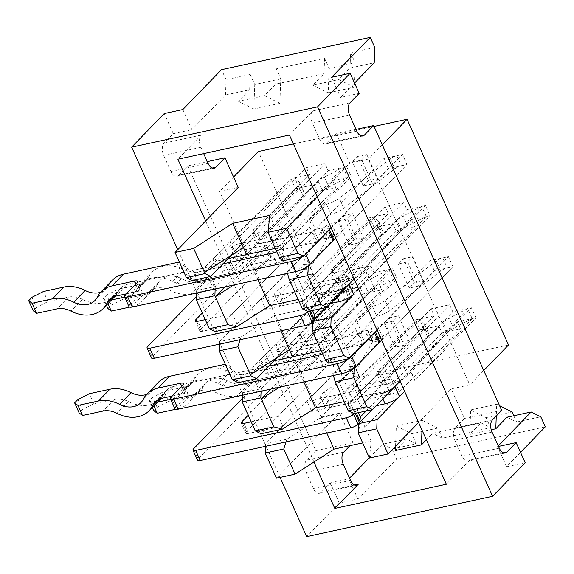 <?xml version="1.0" encoding="UTF-8"?>
<svg xmlns="http://www.w3.org/2000/svg" width="574" height="574" viewBox="0 0 574 574"><rect width="100%" height="100%" fill="white"/><g stroke="black" fill="none" stroke-linecap="round" stroke-linejoin="round"><path stroke-width="0.43" stroke-dasharray="2.87 2.15" d="M282.3 260.94L283.814 246.519L275.24 248.377L277.307 247.932L281.827 257.991A5.762 1.672 -24.2 0 1 284.539 258.25A5.762 1.672 -24.2 0 1 282.272 260.905A5.762 1.672 -24.2 0 1 276.74 263.236L197.434 280.428A6.917 2.009 -24.2 0 1 194.385 280.363L184.433 272.707A6.917 2.009 -24.2 0 0 181.391 272.636L127.93 284.23L116.522 295.983M328.134 170.6L346.725 166.575L351.245 176.634L332.655 180.659L335.819 187.705L317.228 191.73L314.064 184.692L295.474 188.724L290.953 178.665L309.544 174.632L306.38 167.594L324.97 163.561L328.134 170.6L246.633 254.583M312.593 231.996L383.906 158.51L402.496 154.485L407.016 164.537L388.426 168.569L317.113 242.049L312.593 231.996L275.412 240.054L346.725 166.575M331.184 227.964L402.496 154.485L396.821 155.712A5.762 1.672 -24.2 0 0 390.392 158.668L339.284 198.209L343.804 208.269L394.912 168.727A5.762 1.672 -24.2 0 1 401.341 165.771L407.016 164.537L335.704 238.023M219.526 344.149L219.62 341.638L241.001 337.003L240.147 339.679M356.002 129.387L336.479 133.62L349.767 163.188L317.171 196.782M349.767 163.188L368.357 159.163L469.797 384.867L451.207 388.892L418.604 422.486M382.306 144.792L368.357 159.163M293.407 143.916L374.047 126.431M233.582 177.036L219.641 191.4L238.232 187.375M414.55 226.708L395.96 230.734L392.795 223.695L374.205 227.727L369.685 217.668L388.275 213.636L385.111 206.597L403.701 202.565L406.866 209.61L425.456 205.578L429.976 215.637L411.386 219.663L414.55 226.708L312.679 331.679L313.892 320.127M313.899 320.07L314.028 318.828M328.228 363.134L329.741 348.712L314.466 314.717M329.741 348.712L321.167 350.571L323.234 350.118L327.754 360.178A5.762 1.672 -24.2 0 1 330.466 360.443A5.762 1.672 -24.2 0 1 328.199 363.091A5.762 1.672 -24.2 0 1 322.66 365.43L243.362 382.621A6.917 2.009 -24.2 0 1 240.312 382.557L230.361 374.894A6.917 2.009 -24.2 0 0 227.311 374.829L173.857 386.417L162.442 398.177M292.561 356.77L374.061 272.793L392.652 268.761L397.172 278.821L378.582 282.853L297.081 366.829L334.262 358.772L332.748 373.186L353.347 368.723M381.631 340.21L452.936 266.731L434.346 270.763L363.041 344.242L358.52 334.183L321.34 342.248L392.652 268.761M358.52 334.183L429.826 260.704L448.416 256.671L452.936 266.731L447.261 267.958A5.762 1.672 -24.2 0 0 440.832 270.921L389.724 310.462A11.523 3.344 -24.2 0 1 376.867 316.374L361.591 332.124L360.106 339.04A11.523 3.344 -24.2 0 1 344.45 348.274L284.03 361.369A5.762 1.672 -24.2 0 1 281.325 361.111L276.804 351.051A5.762 1.672 -24.2 0 0 279.509 351.31L284.03 361.369M377.111 330.15L448.416 256.671L442.741 257.905A5.762 1.672 -24.2 0 0 436.312 260.861L385.204 300.403L389.724 310.462M369.455 458.009L371.242 441.047L362.668 442.906M276.503 478.164L339.664 413.079L321.074 417.104L219.641 191.4M508.507 344.974L359.783 377.218L321.074 417.104M483.739 370.495L469.797 384.867M287.488 273.339L286.821 271L307.42 266.53M363.041 344.242L325.86 352.3L397.172 278.821M321.34 342.248L325.86 352.3M357.502 156.508L366.793 154.492L377.642 178.636L368.35 180.645L357.502 156.508L352.407 161.76L361.699 159.744L372.555 183.881L363.256 185.897L352.407 161.76M389.208 317.853L398.507 315.836L409.355 339.98L400.056 341.996L389.208 317.853L384.114 323.105L393.412 321.088L398.507 315.836M403.429 258.702L412.72 256.686L423.569 280.822L414.277 282.839L403.429 258.702L398.334 263.947L407.626 261.931L412.72 256.686M343.281 215.666L352.579 213.65L363.428 237.787L354.129 239.803L343.281 215.666L338.194 220.911L347.485 218.895L352.579 213.65M219.62 341.638L247.129 313.296L242.608 303.237L313.913 229.758L332.504 225.726L337.024 235.785L318.434 239.817L313.913 229.758L319.589 228.531A5.762 1.672 155.8 0 1 322.301 228.789A5.762 1.672 155.8 0 1 322.172 229.535L303.323 262.081A11.523 3.344 155.8 0 0 303.072 263.566L307.592 273.626A11.523 3.344 155.8 0 1 307.843 272.141L303.323 262.081M313.964 462.013L288.535 405.431L359.841 331.951L378.431 327.919L382.951 337.978L364.361 342.004L359.841 331.951L365.516 330.717A5.762 1.672 155.8 0 1 368.228 330.983A5.762 1.672 155.8 0 1 368.099 331.722L349.25 364.268A11.523 3.344 155.8 0 0 348.999 365.753L353.519 375.812A11.523 3.344 155.8 0 1 353.771 374.327L349.25 364.268M434.346 270.763L429.826 260.704M388.426 168.569L383.906 158.51M457.313 321.856L460.477 328.895L441.887 332.927L438.723 325.889L420.132 329.914L415.612 319.854L434.202 315.829L431.038 308.783L449.629 304.758L452.793 311.797L471.383 307.764L475.903 317.824L457.313 321.856L372.067 409.7M378.582 282.853L381.746 289.892L363.155 293.924L359.991 286.878L341.401 290.91L336.881 280.851L355.471 276.826L352.307 269.78L370.897 265.755L374.061 272.793M359.783 377.218L258.35 151.514M303.868 381.932L300.245 373.868L381.746 289.892M279.445 387.235L300.245 373.868L297.081 366.829M289.396 349.731L370.897 265.755M250.436 374.757L352.307 269.78M355.471 276.826L276.969 357.717M238.067 382.679L336.881 280.851M233.582 272.801L229.062 262.741A6.917 2.009 155.8 0 1 220.43 267.104L198.123 271.94A22.278 17.213 44.1 0 1 184.146 269.708A33.801 26.117 -135.9 0 0 151.959 272.284A33.801 26.117 -135.9 0 0 148.293 277.479A22.278 17.213 44.1 0 1 145.882 280.901L134.474 292.661A22.278 17.213 44.1 0 0 136.885 289.239A33.801 26.117 -135.9 0 1 140.544 284.037A33.801 26.117 -135.9 0 1 172.738 281.461A22.278 17.213 44.1 0 0 186.715 283.692L209.022 278.856L213.542 288.916L191.235 293.752A33.801 26.117 44.1 0 1 170.033 290.365A22.278 17.213 -135.9 0 0 148.817 292.066L160.225 280.306A22.278 17.213 -135.9 0 1 181.441 278.605A33.801 26.117 44.1 0 0 202.644 281.999L224.951 277.163A6.917 2.009 155.8 0 0 233.582 272.801L242.852 263.251A5.762 1.672 155.8 0 1 250.049 259.62L268.639 255.588A5.762 1.672 155.8 0 1 271.344 255.846A5.762 1.672 155.8 0 1 270.734 257.202L200.448 329.634A5.762 1.672 155.8 0 0 199.838 330.99A5.762 1.672 155.8 0 0 202.55 331.248L236.94 323.793L318.434 239.817L247.129 313.296L265.568 354.337L270.089 364.39L341.401 290.91M280.069 477.389L177.746 249.704M314.064 184.692L215.25 286.512L196.66 290.544L224.161 262.203L242.608 303.237L215.099 331.585M295.474 188.724L224.161 262.203L219.641 252.144L192.139 280.485M205.628 220.968L219.641 252.144L290.953 178.665M242.493 395.242L242.587 392.738L270.089 364.39L288.535 405.431L261.026 433.772M265.453 446.335L265.547 443.831L286.928 439.196L320.048 417.922L357.229 409.865L438.723 325.889M279.509 374.994L274.989 364.935A6.917 2.009 155.8 0 1 266.358 369.29L244.05 374.126A22.278 17.213 44.1 0 1 230.074 371.895A33.801 26.117 -135.9 0 0 197.879 374.47A33.801 26.117 -135.9 0 0 194.22 379.665A22.278 17.213 44.1 0 1 191.809 383.095L180.394 394.847A22.278 17.213 44.1 0 0 182.812 391.425A33.801 26.117 -135.9 0 1 186.471 386.23A33.801 26.117 -135.9 0 1 218.665 383.654A22.278 17.213 44.1 0 0 232.635 385.886L254.942 381.05L259.462 391.109L237.155 395.945A33.801 26.117 44.1 0 1 215.96 392.551A22.278 17.213 -135.9 0 0 194.744 394.252L206.152 382.499A22.278 17.213 -135.9 0 1 227.369 380.799A33.801 26.117 44.1 0 0 248.571 384.185L270.878 379.349A6.917 2.009 155.8 0 0 279.509 374.994L288.779 365.437A5.762 1.672 155.8 0 1 295.976 361.807L314.566 357.774A5.762 1.672 155.8 0 1 317.271 358.04A5.762 1.672 155.8 0 1 316.661 359.396L246.375 431.827A5.762 1.672 155.8 0 0 245.765 433.176A5.762 1.672 155.8 0 0 248.477 433.442L282.867 425.987L364.361 342.004L265.547 443.831M339.664 413.079L352.953 442.647L350.054 445.639M326.836 433.033L320.048 417.922M286.928 439.196L286.074 441.865M371.242 441.047L360.393 416.903M358.477 412.649L357.229 409.865M348.82 403.4L344.3 393.341L307.126 401.398L311.646 411.458L348.82 403.4L420.132 329.914M311.646 411.458L382.951 337.978M366.133 410.984L441.887 332.927M332.655 180.659L251.154 264.643L254.318 271.681L335.819 187.705M257.948 279.746L254.318 271.681L233.518 285.041M224.85 286.921L317.228 191.73M333.415 375.532L332.748 373.186M360.085 421.316A5.762 1.672 155.8 0 0 359.92 421.108L352.745 415.583L348.224 405.531L355.399 411.049A5.762 1.672 155.8 0 1 355.564 411.257A5.762 1.672 155.8 0 1 354.962 412.606L452.793 311.797M447.419 332.561L442.898 322.509L403.199 365.509A11.523 3.344 155.8 0 1 388.648 372.949L382.212 374.341A11.523 3.344 155.8 0 1 376.795 373.817L381.315 383.877A11.523 3.344 155.8 0 0 386.733 384.401L393.168 383.009A11.523 3.344 155.8 0 0 407.719 375.568L447.419 332.561A11.523 3.344 155.8 0 1 453.568 328.263L472.187 318.627L467.666 308.575L410.51 370.488A11.523 3.344 155.8 0 1 410.345 370.661L471.383 307.764M434.202 315.829L352.709 399.805L349.544 392.767L347.758 409.728L449.629 304.758M472.187 318.627L415.031 380.548A11.523 3.344 155.8 0 1 414.866 380.72L475.903 317.824M359.819 422.313L358.607 433.872L460.477 328.895M359.955 421.022L359.826 422.263M352.709 399.805L344.135 401.664M431.038 308.783L349.544 392.767L334.262 358.772M307.126 401.398L378.431 327.919M344.3 393.341L415.612 319.854M242.587 392.738L261.177 388.706L359.991 286.878M261.177 388.706L261.084 391.21M270.777 389.107L363.155 293.924M215.157 289.023L215.25 286.512M196.66 290.544L196.566 293.056M251.154 264.643L288.335 256.578L306.781 297.619L388.275 213.636M306.781 297.619L298.207 299.477M261.199 299.212L265.719 309.271L302.9 301.207L298.38 291.147L261.199 299.212L332.504 225.726M298.38 291.147L369.685 217.668M269.802 215.343L283.814 246.519M243.469 247.545L324.97 163.561M204.509 272.564L306.38 167.594M501.676 410.403L464.495 418.468L451.207 388.892M352.953 442.647L315.772 450.705L187.763 165.864L207.286 161.631M464.495 418.468L455.326 427.91A9.22 5.202 -102.2 0 0 454.866 440.158L462.099 456.251A9.22 5.202 -102.2 0 0 468.126 461.058L505.307 453.001M503.398 452.814L469.79 460.097A9.22 5.202 -102.2 0 1 468.126 461.058M469.79 460.097L446.357 484.241M480.976 422.859L490.583 427.673L486.063 417.614L470.687 409.915L469.769 434.41L480.976 422.859L432.638 433.341L426.382 439.784M406.614 438.981L382.449 444.219L392.056 449.033L416.229 443.795L406.614 438.981L395.407 450.533M315.772 450.705L306.602 460.154A9.22 5.202 77.8 0 0 306.15 472.402L313.382 488.496A9.22 5.202 77.8 0 0 319.409 493.303A9.22 5.202 77.8 0 0 321.067 492.341L330.237 482.892L348.827 478.867L349.53 478.142M369.333 457.736L382.449 444.219M498.483 446.421L497.55 446.622L498.246 445.898M469.769 434.41L491.222 429.761M187.763 165.864L178.593 175.314L212.193 168.024M545.3 426.848L396.577 459.092L357.867 498.978L339.277 503.011L330.237 482.892M339.277 503.011L306.681 536.604M214.109 168.211L176.928 176.275A9.22 5.202 77.8 0 1 170.901 171.461L163.669 155.367A9.22 5.202 77.8 0 1 164.128 143.127L173.298 133.677L164.257 113.559M176.928 176.275A9.22 5.202 77.8 0 0 178.593 175.314M182.841 109.534L191.881 129.645L225.503 95.004L226.077 79.7L221.557 69.641M173.298 133.677L191.881 129.645M275.692 84.127L276.266 68.815L280.786 78.875L279.868 103.363L264.492 95.671L275.692 84.127L324.03 73.644L312.823 85.196L338.847 79.549L354.23 87.248L355.148 62.753L350.628 52.693L350.054 68.005L338.847 79.549M350.054 68.005L374.219 62.767M359.195 93.375L340.604 97.408L354.545 83.036M350.025 102.825L312.844 110.882L289.418 135.026M163.669 155.367L200.85 147.31A9.22 5.202 -102.2 0 1 201.309 135.062L177.875 159.206M225.503 95.004L249.668 89.766L250.242 74.462L226.077 79.7M264.492 95.671L238.461 101.311L249.668 89.766M250.242 74.462L254.763 84.522L253.844 109.01L238.461 101.311M279.868 103.363L253.844 109.01M312.823 85.196L328.206 92.888L329.124 68.399L324.604 58.34L276.266 68.815M324.604 58.34L324.03 73.644M331.564 77.289L340.604 97.408M374.793 47.455L350.628 52.693M329.124 68.399L355.148 62.753M280.786 78.875L254.763 84.522M328.206 92.888L354.23 87.248M288.335 256.578L286.821 271M317.113 242.049L279.933 250.113L351.245 176.634M231.042 255.523L309.544 174.632M507 417.219L516.614 422.026L513.787 415.748M499.559 405.703L496.711 404.275L496.273 415.971M200.85 147.31L203.684 153.617M312.844 110.882A9.22 5.202 77.8 0 0 312.385 123.13L319.618 139.224A9.22 5.202 77.8 0 0 325.652 144.031A9.22 5.202 77.8 0 0 327.309 143.07L336.479 133.62M421.99 430.019L422.349 420.398L437.732 428.089L442.253 438.149L490.583 427.673M442.253 438.149L432.638 433.341M357.867 498.978L348.827 478.867M516.614 422.026L540.78 416.789M520.532 452.369L506.591 466.734L497.55 446.622M525.181 462.709L506.591 466.734M275.412 240.054L279.933 250.113M326.14 307.513L411.386 219.663M401.491 230.375L396.971 220.316L357.279 263.322A11.523 3.344 155.8 0 1 342.721 270.756L336.285 272.155A11.523 3.344 155.8 0 1 330.868 271.631L335.388 281.691A11.523 3.344 155.8 0 0 340.805 282.214L347.241 280.815A11.523 3.344 155.8 0 0 361.799 273.382L401.491 230.375A11.523 3.344 155.8 0 1 407.648 226.07L426.26 216.441L369.104 278.354A11.523 3.344 155.8 0 1 368.939 278.534L429.976 215.637M426.26 216.441L421.739 206.382L364.583 268.302A11.523 3.344 155.8 0 1 364.418 268.474L425.456 205.578M406.866 209.61L309.034 310.419A5.762 1.672 155.8 0 0 309.644 309.063L310.469 310.907M385.111 206.597L303.617 290.573L301.831 307.542L403.701 202.565M320.206 308.798L395.96 230.734M392.795 223.695L311.302 307.671L312.55 310.455M280.908 330.839L274.121 315.736L311.302 307.671M241.001 337.003L274.121 315.736M302.9 301.207L374.205 227.727M265.719 309.271L337.024 235.785M392.056 449.033L396.577 459.092M437.732 428.089L411.709 433.736L416.229 443.795M486.063 417.614L512.094 411.967M470.687 409.915L496.711 404.275M395.565 446.228L396.325 426.037L411.709 433.736M422.349 420.398L396.325 426.037M347.485 218.895L358.334 243.039L363.428 237.787M358.334 243.039L349.042 245.055L354.129 239.803M349.042 245.055L338.194 220.911M407.626 261.931L418.475 286.074L423.569 280.822M418.475 286.074L409.183 288.091L414.277 282.839M409.183 288.091L398.334 263.947M393.412 321.088L404.261 345.225L409.355 339.98M404.261 345.225L394.962 347.241L400.056 341.996M394.962 347.241L384.114 323.105M361.699 159.744L366.793 154.492M372.555 183.881L377.642 178.636M363.256 185.897L368.35 180.645M298.38 185.617L302.9 195.677A11.523 3.344 -24.2 0 0 304.292 192.792L299.772 182.733A11.523 3.344 -24.2 0 1 298.38 185.617L253.529 229.744A11.523 3.344 -24.2 0 0 252.137 232.628A11.523 3.344 -24.2 0 0 257.554 233.152L263.99 231.752A11.523 3.344 -24.2 0 0 278.541 224.319L318.24 181.312A11.523 3.344 -24.2 0 1 324.389 177.007L343.008 167.378L285.773 229.385A11.523 3.344 -24.2 0 1 271.215 236.818L238.676 243.871A5.762 1.672 -24.2 0 0 233.144 246.21A5.762 1.672 -24.2 0 0 230.877 248.858A5.762 1.672 -24.2 0 0 233.589 249.123L294.003 236.022A11.523 3.344 -24.2 0 0 309.659 226.787L311.144 219.878L326.427 204.129A11.523 3.344 -24.2 0 0 339.284 198.209M299.772 182.733A11.523 3.344 -24.2 0 0 299.528 182.396L294.67 177.861L299.19 187.913L234.608 251.441A11.523 3.344 -24.2 0 0 234.436 251.62L219.067 267.455A11.523 3.344 -24.2 0 0 217.855 270.16A11.523 3.344 -24.2 0 0 223.272 270.684L281.827 257.991M217.855 270.16L213.334 260.101A11.523 3.344 -24.2 0 1 214.547 257.396L229.916 241.561A11.523 3.344 -24.2 0 1 230.088 241.381L294.67 177.861M213.334 260.101A11.523 3.344 -24.2 0 0 218.751 260.625L228.043 258.609M276.646 251.491A5.762 1.672 -24.2 0 0 280.019 248.198A5.762 1.672 -24.2 0 0 277.307 247.932M222.956 263.861L192.914 270.376L197.434 280.428M179.569 262.476A6.917 2.009 -24.2 0 1 179.913 262.648L189.865 270.304A6.917 2.009 -24.2 0 0 192.914 270.376M302.9 256.478A11.523 3.344 -24.2 0 0 305.72 254.203M329.469 229.729L329.246 229.234A5.762 1.672 -24.2 0 0 326.534 228.969L331.055 239.028A5.762 1.672 -24.2 0 1 328.35 238.77L323.829 228.71A5.762 1.672 -24.2 0 0 326.534 228.969M331.629 223.724L336.149 233.783A5.762 1.672 -24.2 0 0 343.345 230.145L407.016 164.537L402.496 154.485L338.825 220.093A5.762 1.672 -24.2 0 1 331.629 223.724A5.762 1.672 -24.2 0 0 326.089 226.056A5.762 1.672 -24.2 0 0 323.829 228.71M114.958 296.406A33.801 26.117 -135.9 0 0 118.266 291.585A22.278 17.213 44.1 0 1 120.683 288.155A22.278 17.213 44.1 0 1 127.93 284.23M31.957 297.31L36.478 307.37L47.994 301.558L68.442 297.124A22.278 17.213 44.1 0 1 82.412 299.355A33.801 26.117 -135.9 0 0 114.606 296.78M47.994 301.558L43.473 291.499M100.651 292.266A22.278 17.213 -135.9 0 0 106.334 288.758A22.278 17.213 -135.9 0 0 108.751 285.328A33.801 26.117 44.1 0 1 112.411 280.134M336.149 233.783A5.762 1.672 -24.2 0 0 334.075 234.4M331.987 235.333A5.762 1.672 -24.2 0 0 328.35 238.77M333.767 239.293A5.762 1.672 -24.2 0 0 331.055 239.028M136.827 283.032L141.347 293.092L129.731 305.052A6.917 2.009 -24.2 0 0 129.007 306.681M141.347 293.092A6.917 2.009 -24.2 0 0 142.079 291.463A6.917 2.009 -24.2 0 0 138.829 291.147L126.316 293.859M299.19 187.913L304.048 192.455A11.523 3.344 -24.2 0 1 304.292 192.792M302.9 195.677L258.049 239.796A11.523 3.344 -24.2 0 0 256.657 242.68A11.523 3.344 -24.2 0 0 262.074 243.211L268.51 241.812A11.523 3.344 -24.2 0 0 283.061 234.379L322.76 191.372A11.523 3.344 -24.2 0 1 328.909 187.067L347.528 177.438L290.293 239.437A11.523 3.344 -24.2 0 1 275.735 246.877L243.197 253.93A5.762 1.672 -24.2 0 0 237.665 256.269A5.762 1.672 -24.2 0 0 235.397 258.917A5.762 1.672 -24.2 0 0 238.11 259.183L298.523 246.081A11.523 3.344 -24.2 0 0 314.179 236.847L315.664 229.93L330.947 214.188A11.523 3.344 -24.2 0 0 343.804 208.269M311.144 219.878L315.664 229.93M326.427 204.129L330.947 214.188M343.008 167.378L347.528 177.438M36.478 307.37L33.22 310.728M279.509 351.31L339.93 338.215A11.523 3.344 -24.2 0 0 355.586 328.981L357.071 322.064L372.347 306.315A11.523 3.344 -24.2 0 0 385.204 300.403M344.307 287.811L348.827 297.863A11.523 3.344 -24.2 0 0 350.219 294.979L345.699 284.919A11.523 3.344 -24.2 0 1 344.307 287.811L299.456 331.93A11.523 3.344 -24.2 0 0 298.064 334.814A11.523 3.344 -24.2 0 0 303.481 335.338L309.917 333.946A11.523 3.344 -24.2 0 0 324.468 326.506L364.167 283.499A11.523 3.344 -24.2 0 1 370.316 279.201L388.928 269.572L331.7 331.571A11.523 3.344 -24.2 0 1 317.142 339.012L284.604 346.065A5.762 1.672 -24.2 0 0 279.072 348.396A5.762 1.672 -24.2 0 0 276.804 351.051M345.699 284.919A11.523 3.344 -24.2 0 0 345.455 284.589L340.597 280.047L345.118 290.107L280.535 353.634A11.523 3.344 -24.2 0 0 280.363 353.806L264.994 369.642A11.523 3.344 -24.2 0 0 263.782 372.347A11.523 3.344 -24.2 0 0 269.199 372.878L327.754 360.178M263.782 372.347L259.261 362.294A11.523 3.344 -24.2 0 1 260.474 359.582L275.843 343.747A11.523 3.344 -24.2 0 1 276.015 343.575L340.597 280.047M259.261 362.294A11.523 3.344 -24.2 0 0 264.679 362.818L273.97 360.802M322.566 353.684A5.762 1.672 -24.2 0 0 325.946 350.384A5.762 1.672 -24.2 0 0 323.234 350.118M268.876 366.054L238.841 372.562L243.362 382.621M225.496 364.662A6.917 2.009 -24.2 0 1 225.84 364.834L235.792 372.497A6.917 2.009 -24.2 0 0 238.841 372.562M348.827 358.664A11.523 3.344 -24.2 0 0 351.64 356.397M375.396 331.923L375.174 331.42A5.762 1.672 -24.2 0 0 372.461 331.162L376.982 341.221A5.762 1.672 -24.2 0 1 374.277 340.956L369.756 330.897A5.762 1.672 -24.2 0 0 372.461 331.162M377.556 325.91L382.076 335.969A5.762 1.672 -24.2 0 0 389.272 332.339L452.936 266.731L448.416 256.671L384.752 322.279A5.762 1.672 -24.2 0 1 377.556 325.91A5.762 1.672 -24.2 0 0 372.017 328.249A5.762 1.672 -24.2 0 0 369.756 330.897M160.885 398.6A33.801 26.117 -135.9 0 0 164.193 393.771A22.278 17.213 44.1 0 1 166.603 390.349A22.278 17.213 44.1 0 1 173.857 386.417M77.885 399.504L82.405 409.556L93.914 403.744L114.37 399.317A22.278 17.213 44.1 0 1 128.339 401.549A33.801 26.117 -135.9 0 0 160.533 398.973M93.914 403.744L89.393 393.692M146.571 394.453A22.278 17.213 -135.9 0 0 152.261 390.944A22.278 17.213 -135.9 0 0 154.679 387.522A33.801 26.117 44.1 0 1 158.338 382.327M382.076 335.969A5.762 1.672 -24.2 0 0 380.002 336.594M377.907 337.519A5.762 1.672 -24.2 0 0 374.277 340.956M379.694 341.48A5.762 1.672 -24.2 0 0 376.982 341.221M182.754 385.219L187.275 395.278L175.658 407.246A6.917 2.009 -24.2 0 0 174.934 408.867M187.275 395.278A6.917 2.009 -24.2 0 0 187.999 393.656A6.917 2.009 -24.2 0 0 184.756 393.341L172.243 396.053M345.118 290.107L349.975 294.649A11.523 3.344 -24.2 0 1 350.219 294.979M348.827 297.863L303.976 341.989A11.523 3.344 -24.2 0 0 302.584 344.874A11.523 3.344 -24.2 0 0 308.001 345.397L314.437 344.005A11.523 3.344 -24.2 0 0 328.988 336.565L368.687 293.558A11.523 3.344 -24.2 0 1 374.836 289.26L393.448 279.624L336.221 341.63A11.523 3.344 -24.2 0 1 321.662 349.071L289.124 356.124A5.762 1.672 -24.2 0 0 283.592 358.456A5.762 1.672 -24.2 0 0 281.325 361.111M357.071 322.064L361.591 332.124M372.347 306.315L376.867 316.374M388.928 269.572L393.448 279.624M82.405 409.556L79.147 412.921M242.364 398.55L257.468 382.987L261.988 393.046L198.116 458.863L193.596 448.803M157.118 407.325L168.627 401.513L164.107 391.461L152.598 397.273L157.118 407.325L153.861 410.69M348.224 405.531A5.762 1.672 155.8 0 1 348.059 405.323A5.762 1.672 155.8 0 1 348.669 403.967L350.162 402.431A5.762 1.672 155.8 0 1 357.351 398.801L380.591 393.764L382.915 398.93M467.666 308.575L449.047 318.204A11.523 3.344 155.8 0 0 442.898 322.509M376.795 373.817A11.523 3.344 155.8 0 1 378.187 370.933L423.045 326.814A11.523 3.344 155.8 0 0 424.43 323.93L428.95 333.982A11.523 3.344 155.8 0 1 427.565 336.866L382.707 380.993L378.187 370.933M363.206 396.132L358.685 386.08L391.224 379.019A5.762 1.672 155.8 0 1 393.929 379.285L398.449 389.344A5.762 1.672 155.8 0 0 395.744 389.079L363.206 396.132A11.523 3.344 155.8 0 1 357.789 395.608A11.523 3.344 155.8 0 1 359.181 392.724L423.849 329.11L428.713 333.652L424.193 323.593A11.523 3.344 155.8 0 1 424.43 323.93M424.193 323.593L419.329 319.051L354.66 382.664A11.523 3.344 155.8 0 0 353.268 385.549L357.789 395.608M358.685 386.08A11.523 3.344 155.8 0 1 353.268 385.549M393.929 379.285A5.762 1.672 155.8 0 1 391.669 381.94A5.762 1.672 155.8 0 1 386.13 384.271L325.709 397.366A11.523 3.344 155.8 0 1 320.299 396.842A11.523 3.344 155.8 0 1 324.403 391.812L339.134 382.026L354.416 366.284A11.523 3.344 155.8 0 1 348.999 365.753M251.182 421.818L278.347 415.928L359.841 331.951L364.361 342.004L370.036 340.777A5.762 1.672 155.8 0 1 372.748 341.042A5.762 1.672 155.8 0 1 372.619 341.781L353.771 374.327M274.989 364.935L284.259 355.378A5.762 1.672 155.8 0 1 291.456 351.747L310.046 347.715A5.762 1.672 155.8 0 1 312.751 347.98A5.762 1.672 155.8 0 1 312.141 349.336L248.212 415.21M254.942 381.05A6.917 2.009 155.8 0 1 258.192 381.366A6.917 2.009 155.8 0 1 257.468 382.987M206.152 382.499A22.278 17.213 -135.9 0 0 203.734 385.922A33.801 26.117 44.1 0 1 200.075 391.116A33.801 26.117 44.1 0 1 189.076 397.086L168.627 401.513M191.809 383.095A22.278 17.213 44.1 0 1 184.555 387.027L164.107 391.461M197.506 460.219A5.762 1.672 155.8 0 1 198.116 458.863M259.462 391.109A6.917 2.009 155.8 0 1 262.713 391.425A6.917 2.009 155.8 0 1 261.988 393.046M398.449 389.344A5.762 1.672 155.8 0 1 396.189 391.992A5.762 1.672 155.8 0 1 390.65 394.331L330.229 407.425A11.523 3.344 155.8 0 1 324.819 406.901A11.523 3.344 155.8 0 1 328.924 401.872L343.654 392.085L358.937 376.336A11.523 3.344 155.8 0 1 353.519 375.812M381.315 383.877A11.523 3.344 155.8 0 1 382.707 380.993M376.322 405.725L361.871 408.853L357.351 398.801M352.745 415.583A5.762 1.672 155.8 0 1 352.579 415.382A5.762 1.672 155.8 0 1 353.189 414.026L354.682 412.491A5.762 1.672 155.8 0 1 361.871 408.853M282.867 425.987L278.347 415.928M358.937 376.336L354.416 366.284M343.654 392.085L339.134 382.026M423.849 329.11L419.329 319.051M180.394 394.847A22.278 17.213 44.1 0 1 173.147 398.779L170.643 399.325M157.398 402.195L152.698 403.213L153.875 405.832M194.744 394.252A22.278 17.213 -135.9 0 0 192.326 397.682A33.801 26.117 44.1 0 1 188.667 402.876A33.801 26.117 44.1 0 1 177.667 408.839L175.522 409.305M152.375 407.375L149.34 400.63L152.598 397.273M149.34 400.63L152.698 403.213M196.444 296.356L211.541 280.801L216.061 290.86L152.189 356.676L147.669 346.617M111.191 305.138L122.707 299.327L118.187 289.267L106.671 295.079L111.191 305.138L107.934 308.496M314.165 319.122A5.762 1.672 155.8 0 0 313.992 318.914L306.825 313.397L302.304 303.337L309.472 308.855A5.762 1.672 155.8 0 1 309.644 309.063M302.304 303.337A5.762 1.672 155.8 0 1 302.132 303.129A5.762 1.672 155.8 0 1 302.742 301.781L304.234 300.238A5.762 1.672 155.8 0 1 311.424 296.607L334.664 291.57L336.988 296.736M421.739 206.382L403.127 216.011A11.523 3.344 155.8 0 0 396.971 220.316M330.868 271.631A11.523 3.344 155.8 0 1 332.26 268.747L377.118 224.621A11.523 3.344 155.8 0 0 378.51 221.736L383.03 231.796A11.523 3.344 155.8 0 1 381.638 234.68L336.78 278.806L332.26 268.747M317.279 293.945L312.758 283.886L345.297 276.833A5.762 1.672 155.8 0 1 348.009 277.091L352.529 287.151A5.762 1.672 155.8 0 0 349.817 286.892L317.279 293.945A11.523 3.344 155.8 0 1 311.861 293.422A11.523 3.344 155.8 0 1 313.253 290.537L377.922 226.917L382.786 231.458L378.266 221.406A11.523 3.344 155.8 0 1 378.51 221.736M378.266 221.406L373.401 216.864L308.733 280.478A11.523 3.344 155.8 0 0 307.341 283.362L311.861 293.422M312.758 283.886A11.523 3.344 155.8 0 1 307.341 283.362M348.009 277.091A5.762 1.672 155.8 0 1 345.742 279.746A5.762 1.672 155.8 0 1 340.203 282.078L279.789 295.18A11.523 3.344 155.8 0 1 274.372 294.656A11.523 3.344 155.8 0 1 278.476 289.626L293.206 279.839L308.489 264.09A11.523 3.344 155.8 0 1 303.072 263.566M205.255 319.625L232.42 313.734L313.913 229.758L318.434 239.817L324.109 238.583A5.762 1.672 155.8 0 1 326.821 238.849A5.762 1.672 155.8 0 1 326.692 239.588L307.843 272.141M229.062 262.741L238.332 253.191A5.762 1.672 155.8 0 1 245.529 249.561L264.119 245.529A5.762 1.672 155.8 0 1 266.824 245.794A5.762 1.672 155.8 0 1 266.214 247.143L202.285 313.024M209.022 278.856A6.917 2.009 155.8 0 1 212.272 279.172A6.917 2.009 155.8 0 1 211.541 280.801M160.225 280.306A22.278 17.213 -135.9 0 0 157.814 283.728A33.801 26.117 44.1 0 1 154.148 288.93A33.801 26.117 44.1 0 1 143.156 294.892L122.707 299.327M145.882 280.901A22.278 17.213 44.1 0 1 138.635 284.833L118.187 289.267M151.579 358.033A5.762 1.672 155.8 0 1 152.189 356.676M213.542 288.916A6.917 2.009 155.8 0 1 216.793 289.231A6.917 2.009 155.8 0 1 216.061 290.86M352.529 287.151A5.762 1.672 155.8 0 1 350.262 289.805A5.762 1.672 155.8 0 1 344.723 292.137L284.309 305.239A11.523 3.344 155.8 0 1 278.892 304.715A11.523 3.344 155.8 0 1 282.996 299.685L297.727 289.892L313.009 274.15A11.523 3.344 155.8 0 1 307.592 273.626M335.388 281.691A11.523 3.344 155.8 0 1 336.78 278.806M330.394 303.531L315.944 306.667L311.424 296.607M306.825 313.397A5.762 1.672 155.8 0 1 306.652 313.189A5.762 1.672 155.8 0 1 307.262 311.833L308.755 310.297A5.762 1.672 155.8 0 1 315.944 306.667M236.94 323.793L232.42 313.734M313.009 274.15L308.489 264.09M297.727 289.892L293.206 279.839M377.922 226.917L373.401 216.864M134.474 292.661A22.278 17.213 44.1 0 1 127.22 296.593L124.716 297.138M111.478 300.008L106.771 301.027L107.948 303.639M148.817 292.066A22.278 17.213 -135.9 0 0 146.399 295.488A33.801 26.117 44.1 0 1 142.739 300.683A33.801 26.117 44.1 0 1 131.74 306.652L129.595 307.119M106.448 305.189L103.413 298.437L106.671 295.079M103.413 298.437L106.771 301.027M321.067 492.341L354.675 485.059M313.382 488.496L350.556 480.431M306.15 472.402L343.324 464.337M306.602 460.154L343.783 452.097M164.128 143.127L201.309 135.062M349.566 115.065L312.385 123.13M356.798 131.159L319.618 139.224M360.917 135.78L327.309 143.07M492.506 419.852L455.326 427.91M492.047 432.1L454.866 440.158M499.28 448.194L462.099 456.251M170.901 171.461L208.082 163.403M396.821 155.712L401.341 165.771M390.392 158.668L394.912 168.727M176.871 262.576L181.391 272.636M179.913 262.648L184.433 272.707M189.865 270.304L194.385 280.363M97.343 297.088L108.751 285.328M135.701 284.195L138.829 291.147M272.219 253.177L276.74 263.236M218.751 260.625L223.272 270.684M214.547 257.396L219.067 267.455M229.916 241.561L234.436 251.62M230.088 241.381L234.608 251.441M271.215 236.818L275.735 246.877M285.773 229.385L290.293 239.437M238.676 243.871L243.197 253.93M233.589 249.123L238.11 259.183M294.003 236.022L298.523 246.081M309.659 226.787L314.179 236.847M125.211 295L129.731 305.052M338.825 220.093L343.345 230.145M324.389 177.007L328.909 187.067M318.24 181.312L322.76 191.372M299.528 182.396L304.048 192.455M118.266 291.585L112.619 297.404M68.442 297.124L57.034 308.884M82.412 299.355L71.004 311.115M278.541 224.319L283.061 234.379M263.99 231.752L268.51 241.812M253.529 229.744L258.049 239.796M257.554 233.152L262.074 243.211M442.741 257.905L447.261 267.958M436.312 260.861L440.832 270.921M222.791 364.77L227.311 374.829M225.84 364.834L230.361 374.894M235.792 372.497L240.312 382.557M143.263 399.282L154.679 387.522M181.628 386.381L184.756 393.341M318.139 355.371L322.66 365.43M264.679 362.818L269.199 372.878M260.474 359.582L264.994 369.642M275.843 343.747L280.363 353.806M276.015 343.575L280.535 353.634M317.142 339.012L321.662 349.071M331.7 331.571L336.221 341.63M284.604 346.065L289.124 356.124M339.93 338.215L344.45 348.274M355.586 328.981L360.106 339.04M171.138 397.186L175.658 407.246M384.752 322.279L389.272 332.339M370.316 279.201L374.836 289.26M364.167 283.499L368.687 293.558M345.455 284.589L349.975 294.649M164.193 393.771L158.546 399.59M114.37 399.317L102.954 411.07M128.339 401.549L116.931 413.302M324.468 326.506L328.988 336.565M309.917 333.946L314.437 344.005M299.456 331.93L303.976 341.989M303.481 335.338L308.001 345.397M232.635 385.886L244.05 374.126M270.878 379.349L266.358 369.29M218.665 383.654L230.074 371.895M288.779 365.437L284.259 355.378M248.571 384.185L237.155 395.945M314.566 357.774L310.046 347.715M316.661 359.396L312.141 349.336M246.375 431.827L242.659 423.569M248.477 433.442L243.957 423.382M370.036 340.777L365.516 330.717M372.619 341.781L368.099 331.722M328.924 401.872L324.403 391.812M330.229 407.425L325.709 397.366M390.65 394.331L386.13 384.271M395.744 389.079L391.224 379.019M359.181 392.724L354.66 382.664M427.565 336.866L423.045 326.814M386.733 384.401L382.212 374.341M393.168 383.009L388.648 372.949M407.719 375.568L403.199 365.509M453.568 328.263L449.047 318.204M415.031 380.548L410.51 370.488M414.866 380.72L410.345 370.661M354.682 412.491L350.162 402.431M353.189 414.026L348.669 403.967M359.92 421.108L355.399 411.049M355.284 413.337L354.962 412.606M227.369 380.799L215.96 392.551M295.976 361.807L291.456 351.747M189.076 397.086L177.667 408.839M173.147 398.779L184.555 387.027M182.812 391.425L194.22 379.665M203.734 385.922L192.326 397.682M186.715 283.692L198.123 271.94M224.951 277.163L220.43 267.104M172.738 281.461L184.146 269.708M242.852 263.251L238.332 253.191M202.644 281.999L191.235 293.752M268.639 255.588L264.119 245.529M270.734 257.202L266.214 247.143M200.448 329.634L196.738 321.375M202.55 331.248L198.03 321.196M324.109 238.583L319.589 228.531M326.692 239.588L322.172 229.535M282.996 299.685L278.476 289.626M284.309 305.239L279.789 295.18M344.723 292.137L340.203 282.078M349.817 286.892L345.297 276.833M313.253 290.537L308.733 280.478M381.638 234.68L377.118 224.621M340.805 282.214L336.285 272.155M347.241 280.815L342.721 270.756M361.799 273.382L357.279 263.322M407.648 226.07L403.127 216.011M369.104 278.354L364.583 268.302M368.939 278.534L364.418 268.474M308.755 310.297L304.234 300.238M307.262 311.833L302.742 301.781M313.992 318.914L309.472 308.855M309.364 311.144L309.034 310.419M181.441 278.605L170.033 290.365M250.049 259.62L245.529 249.561M143.156 294.892L131.74 306.652M127.22 296.593L138.635 284.833M136.885 289.239L148.293 277.479M157.814 283.728L146.399 295.488M356.59 485.245L319.409 493.303M325.652 144.031L362.825 135.973M94.925 300.511L106.334 288.758M142.079 291.463L137.559 281.404M280.019 248.198L284.539 258.25M235.397 258.917L230.877 248.858M120.683 288.155L109.268 299.915M256.657 242.68L252.137 232.628M140.852 402.704L152.261 390.944M187.999 393.656L183.479 383.597M325.946 350.384L330.466 360.443M166.603 390.349L155.195 402.109M302.584 344.874L298.064 334.814M312.751 347.98L317.271 358.04M245.765 433.176L241.245 423.124M372.748 341.042L368.228 330.983M320.299 396.842L324.819 406.901M352.579 415.382L348.059 405.323M355.564 411.257L356.397 413.093M258.192 381.366L262.713 391.425M186.471 386.23L197.879 374.47M200.075 391.116L188.667 402.876M266.824 245.794L271.344 255.846M199.838 330.99L195.318 320.931M326.821 238.849L322.301 228.789M274.372 294.656L278.892 304.715M306.652 313.189L302.132 303.129M212.272 279.172L216.793 289.231M140.544 284.037L151.959 272.284M154.148 288.93L142.739 300.683"/><path stroke-width="0.86" d="M286.613 228.273L317.171 196.782L331.184 227.964L303.682 256.305L282.3 260.94L279.323 257.453L297.913 253.421L286.613 228.273L268.022 232.305L269.802 215.343L232.621 223.401L193.66 248.427L204.509 272.564L243.469 247.545L246.633 254.583L275.24 248.377L228.043 258.609M240.147 339.679L237.866 346.796L219.275 350.822L232.298 379.794L250.888 375.762L256.657 378.646L238.067 382.679L232.298 379.794M219.526 344.149L219.275 350.822M232.621 223.401L243.469 247.545M204.509 272.564L204.961 273.568L186.371 277.601L192.139 280.485L210.73 276.46L231.042 255.523M193.66 248.427L175.07 252.46L186.371 277.601M374.047 126.431L407.066 119.27L382.306 144.792M233.582 177.036L258.35 151.514L293.407 143.916M207.286 161.631L224.936 157.8L238.232 187.375L175.07 252.46M325.25 359.64L343.833 355.607L349.602 358.499L328.228 363.134L325.25 359.64L312.227 330.674L330.818 326.642L331.162 317.458L353.577 294.362A11.523 3.344 155.8 0 1 339.184 301.63L330.394 303.531M314.028 318.828L314.466 314.717L320.206 308.798M343.833 355.607L330.818 326.642M349.602 358.499L377.111 330.15L331.184 227.964M273.97 360.802L321.167 350.571L292.561 356.77L289.396 349.731L250.436 374.757L237.866 346.796M376.745 428.835L388.046 453.977L369.455 458.009L358.154 432.861L358.499 423.677L377.089 419.651L376.745 428.835L358.154 432.861M362.668 442.906L334.061 449.105L295.093 474.131L283.793 448.983L265.202 453.015L276.503 478.164L295.093 474.131M407.066 119.27L508.507 344.974L483.739 370.495M388.046 453.977L418.604 422.486L404.591 391.303L377.089 419.651M307.858 275.549L289.267 279.581L301.831 307.542L302.283 308.547L320.873 304.514L307.858 275.549L308.202 266.365L335.704 238.023M307.42 266.53L308.202 266.365M289.267 279.581L287.488 273.339M353.347 368.723L354.122 368.551L353.778 377.735L335.194 381.767L333.415 375.532M377.111 330.15L381.631 340.21L354.122 368.551M276.969 357.717L256.657 378.646M177.746 249.704L131.654 147.152L317.558 106.85L492.578 496.295L306.681 536.604L280.069 477.389M317.171 196.782L289.418 135.026L177.875 159.206L205.628 220.968M372.569 409.592L353.979 413.624L348.21 410.733L366.8 406.708L372.569 409.592L400.071 381.251L381.631 340.21M399.497 396.555L394.977 386.496L400.071 381.251L404.591 391.303L399.497 396.555A11.523 3.344 155.8 0 1 385.111 403.816L376.322 405.725M418.604 422.486L446.357 484.241L334.821 508.428L313.964 462.013M265.202 453.015L265.453 446.335M350.054 445.639L343.783 452.097A9.22 5.202 77.8 0 0 343.324 464.337L350.556 480.431A9.22 5.202 77.8 0 0 356.59 485.245A9.22 5.202 77.8 0 0 358.248 484.284L334.821 508.428M334.061 449.105L326.836 433.033M286.074 441.865L283.793 448.983M366.133 410.984L360.393 416.903L358.477 412.649M233.518 285.041L215.358 296.708L224.85 286.921M303.682 256.305L297.913 253.421M366.8 406.708L353.778 377.735M348.21 410.733L335.194 381.767M372.067 409.7L358.499 423.677M360.393 416.903L359.955 421.022M344.135 401.664L315.528 407.87L303.868 381.932M315.528 407.87L282.408 429.137L261.026 433.772L255.258 430.887L273.848 426.855L261.285 398.894L270.777 389.107M261.084 391.21L260.833 397.89L242.242 401.922L255.258 430.887M242.242 401.922L242.493 395.242M260.833 397.89L261.285 398.894L279.445 387.235M209.331 328.694L227.921 324.669L236.481 326.95L215.099 331.585L209.331 328.694L196.315 299.728L214.906 295.703L227.921 324.669M257.948 279.746L269.601 305.677L236.481 326.95M214.906 295.703L215.157 289.023M196.566 293.056L196.315 299.728M298.207 299.477L269.601 305.677M268.022 232.305L279.323 257.453M498.483 446.421L516.141 442.59L506.971 452.039A9.22 5.202 -102.2 0 1 505.307 453.001A9.22 5.202 -102.2 0 1 499.28 448.194L492.047 432.1A9.22 5.202 -102.2 0 1 492.506 419.852L501.676 410.403L373.66 125.562L356.002 129.387M426.382 439.784L421.431 444.886L395.407 450.533L395.565 446.228M349.53 478.142L369.333 457.736M498.246 445.898L531.165 411.981L507 417.219L495.793 428.764L491.222 429.761M354.545 83.036L374.219 62.767L374.793 47.455L370.273 37.396L221.557 69.641L182.841 109.534L164.257 113.559L131.654 147.152M370.273 37.396L331.564 77.289L350.154 73.257L317.558 106.85M373.66 125.562L364.49 135.005A9.22 5.202 -102.2 0 1 362.825 135.973A9.22 5.202 -102.2 0 1 356.798 131.159L349.566 115.065A9.22 5.202 -102.2 0 1 350.025 102.825L359.195 93.375L350.154 73.257M513.787 415.748L512.094 411.967L499.559 405.703M496.273 415.971L495.793 428.764M210.73 276.46L204.961 273.568M212.193 168.024L215.774 167.249L224.936 157.8M215.774 167.249A9.22 5.202 -102.2 0 1 214.109 168.211A9.22 5.202 -102.2 0 1 208.082 163.403L203.684 153.617M516.141 442.59L525.181 462.709L492.578 496.295M531.165 411.981L540.78 416.789L545.3 426.848L520.532 452.369M353.577 294.362L349.057 284.309L354.144 279.057L326.642 307.399L320.873 304.514M273.848 426.855L282.408 429.137M302.283 308.547L308.051 311.431L307.542 311.955A5.762 1.672 155.8 0 1 300.346 315.585L149.771 348.231A5.762 1.672 155.8 0 1 147.059 347.973A5.762 1.672 155.8 0 1 147.669 346.617L196.444 296.356M326.642 307.399L308.051 311.431M312.227 330.674L312.572 321.49L331.162 317.458M312.572 321.49L326.14 307.513M312.55 310.455L314.466 314.717M289.396 349.731L280.908 330.839M250.436 374.757L250.888 375.762M421.431 444.886L421.99 430.019M222.956 263.861L272.219 253.177A5.762 1.672 -24.2 0 0 276.646 251.491M179.569 262.476A6.917 2.009 -24.2 0 0 176.871 262.576L123.41 274.171A33.801 26.117 44.1 0 0 112.411 280.134L101.002 291.893A33.801 26.117 44.1 0 1 112.002 285.924L134.309 281.088L135.701 284.195M124.486 296.622A6.917 2.009 -24.2 0 0 127.737 296.937L132.257 306.997A6.917 2.009 -24.2 0 1 129.007 306.681L124.486 296.622A6.917 2.009 -24.2 0 1 125.211 295L136.827 283.032A6.917 2.009 -24.2 0 0 137.559 281.404A6.917 2.009 -24.2 0 0 134.309 281.088M127.737 296.937L291.327 261.471A11.523 3.344 -24.2 0 0 302.9 256.478M132.257 306.997L295.847 271.531A11.523 3.344 -24.2 0 0 310.24 264.262L305.72 254.203L328.637 230.59A5.762 1.672 -24.2 0 0 329.246 229.234M36.578 313.318L33.22 310.728L28.7 300.668L32.058 303.259L36.578 313.318L57.034 308.884A22.278 17.213 44.1 0 1 71.004 311.115A33.801 26.117 -135.9 0 0 103.198 308.539L114.606 296.78A33.801 26.117 -135.9 0 0 114.958 296.406M28.7 300.668L31.957 297.31L43.473 291.499L63.922 287.065A33.801 26.117 44.1 0 1 85.117 290.451A22.278 17.213 -135.9 0 0 100.651 292.266M32.058 303.259L52.514 298.824A33.801 26.117 44.1 0 1 73.709 302.211A22.278 17.213 -135.9 0 0 94.925 300.511A22.278 17.213 -135.9 0 0 97.343 297.088A33.801 26.117 44.1 0 1 101.002 291.893M334.075 234.4A5.762 1.672 -24.2 0 0 331.987 235.333M310.24 264.262L333.157 240.642A5.762 1.672 -24.2 0 0 333.767 239.293L329.469 229.729M103.198 308.539A33.801 26.117 -135.9 0 0 106.857 303.345A22.278 17.213 44.1 0 1 109.268 299.915A22.278 17.213 44.1 0 1 116.522 295.983L126.316 293.859M268.876 366.054L318.139 355.371A5.762 1.672 -24.2 0 0 322.566 353.684M225.496 364.662A6.917 2.009 -24.2 0 0 222.791 364.77L169.337 376.357A33.801 26.117 44.1 0 0 158.338 382.327L146.93 394.08A33.801 26.117 44.1 0 1 157.922 388.117L180.236 383.281L181.628 386.381M170.413 398.815A6.917 2.009 -24.2 0 0 173.664 399.124L178.184 409.183A6.917 2.009 -24.2 0 1 174.934 408.867L170.413 398.815A6.917 2.009 -24.2 0 1 171.138 397.186L182.754 385.219A6.917 2.009 -24.2 0 0 183.479 383.597A6.917 2.009 -24.2 0 0 180.236 383.281M173.664 399.124L337.254 363.658A11.523 3.344 -24.2 0 0 348.827 358.664M178.184 409.183L341.774 373.717A11.523 3.344 -24.2 0 0 356.16 366.456L351.64 356.397L374.564 332.776A5.762 1.672 -24.2 0 0 375.174 331.42M82.505 415.504L79.147 412.921L74.627 402.862L77.985 405.445L82.505 415.504L102.954 411.07A22.278 17.213 44.1 0 1 116.931 413.302A33.801 26.117 -135.9 0 0 149.125 410.726L160.533 398.973A33.801 26.117 -135.9 0 0 160.885 398.6M74.627 402.862L77.885 399.504L89.393 393.692L109.849 389.258A33.801 26.117 44.1 0 1 131.044 392.645A22.278 17.213 -135.9 0 0 146.571 394.453M77.985 405.445L98.434 401.011A33.801 26.117 44.1 0 1 119.636 404.405A22.278 17.213 -135.9 0 0 140.852 402.704A22.278 17.213 -135.9 0 0 143.263 399.282A33.801 26.117 44.1 0 1 146.93 394.08M380.002 336.594A5.762 1.672 -24.2 0 0 377.907 337.519M356.16 366.456L379.084 342.836A5.762 1.672 -24.2 0 0 379.694 341.48L375.396 331.923M149.125 410.726A33.801 26.117 -135.9 0 0 152.784 405.531A22.278 17.213 44.1 0 1 155.195 402.109A22.278 17.213 44.1 0 1 162.442 398.177L172.243 396.053M353.979 413.624L353.469 414.148A5.762 1.672 155.8 0 1 346.273 417.779L195.698 450.425A5.762 1.672 155.8 0 1 192.986 450.159A5.762 1.672 155.8 0 1 193.596 448.803L242.364 398.55M394.977 386.496A11.523 3.344 155.8 0 1 380.591 393.764M248.212 415.21L241.855 421.768A5.762 1.672 155.8 0 0 241.245 423.124A5.762 1.672 155.8 0 0 243.957 423.382L251.182 421.818M356.397 413.093L360.085 421.316A5.762 1.672 155.8 0 1 359.482 422.665L357.989 424.208A5.762 1.672 155.8 0 1 350.793 427.838L200.218 460.484A5.762 1.672 155.8 0 1 197.506 460.219L192.986 450.159M170.643 399.325L157.398 402.195M153.875 405.832L157.219 413.273L153.861 410.69L152.375 407.375M175.522 409.305L157.219 413.273M349.057 284.309A11.523 3.344 155.8 0 1 334.664 291.57M202.285 313.024L195.928 319.575A5.762 1.672 155.8 0 0 195.318 320.931A5.762 1.672 155.8 0 0 198.03 321.196L205.255 319.625M310.469 310.907L314.165 319.122A5.762 1.672 155.8 0 1 313.555 320.479L312.062 322.014A5.762 1.672 155.8 0 1 304.866 325.645L154.291 358.291A5.762 1.672 155.8 0 1 151.579 358.033L147.059 347.973M124.716 297.138L111.478 300.008M107.948 303.639L111.291 311.086L107.934 308.496L106.448 305.189M129.595 307.119L111.291 311.086M354.675 485.059L358.248 484.284M506.971 452.039L503.398 452.814M364.49 135.005L360.917 135.78M112.002 285.924L123.41 274.171M73.709 302.211L85.117 290.451M52.514 298.824L63.922 287.065M328.637 230.59L333.157 240.642M291.327 261.471L295.847 271.531M112.619 297.404L106.857 303.345M157.922 388.117L169.337 376.357M119.636 404.405L131.044 392.645M98.434 401.011L109.849 389.258M374.564 332.776L379.084 342.836M337.254 363.658L341.774 373.717M158.546 399.59L152.784 405.531M242.659 423.569L241.855 421.768M385.111 403.816L382.915 398.93M359.482 422.665L355.284 413.337M357.989 424.208L353.469 414.148M350.793 427.838L346.273 417.779M200.218 460.484L195.698 450.425M196.738 321.375L195.928 319.575M339.184 301.63L336.988 296.736M313.555 320.479L309.364 311.144M312.062 322.014L307.542 311.955M304.866 325.645L300.346 315.585M154.291 358.291L149.771 348.231"/></g></svg>
